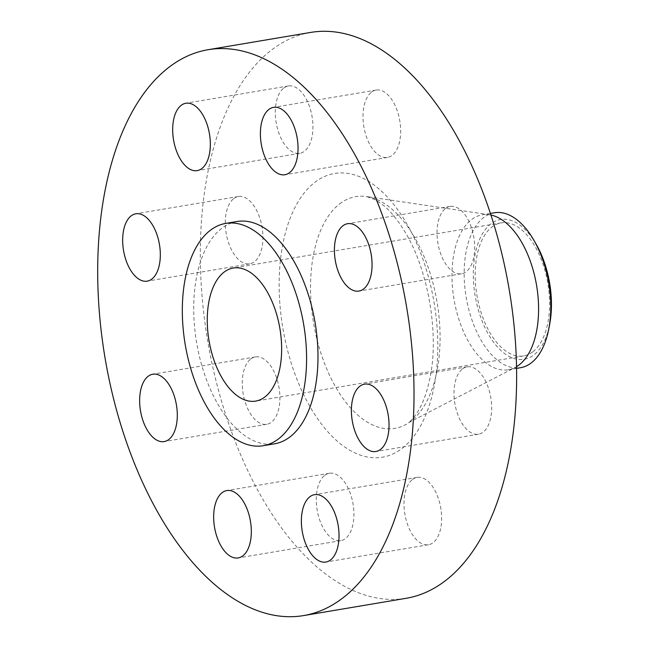 <?xml version="1.0" encoding="UTF-8"?>
<svg xmlns="http://www.w3.org/2000/svg" width="648" height="648" viewBox="0 0 648 648"><rect width="100%" height="100%" fill="white"/><g stroke="black" fill="none" stroke-linecap="round" stroke-linejoin="round"><path stroke-width="0.49" stroke-dasharray="3.24 2.43" d="M250.703 359.041A34.158 18.201 80.4 0 1 255.401 356.927A34.158 18.201 80.4 0 1 278.073 382.952A34.158 18.201 80.4 0 1 271.463 422.172A34.158 18.201 80.4 0 1 266.757 424.294A34.158 18.201 80.4 0 1 244.094 398.261A34.158 18.201 80.4 0 1 250.703 359.041M233.726 198.612A34.158 18.201 80.4 0 1 238.424 196.49A34.158 18.201 80.4 0 1 261.095 222.523A34.158 18.201 80.4 0 1 254.486 261.743A34.158 18.201 80.4 0 1 249.78 263.858A34.158 18.201 80.4 0 1 227.116 237.832A34.158 18.201 80.4 0 1 233.726 198.612M283.743 88.071A34.158 18.201 80.4 0 1 288.441 85.957A34.158 18.201 80.4 0 1 311.113 111.983A34.158 18.201 80.4 0 1 304.495 151.203A34.158 18.201 80.4 0 1 299.797 153.325A34.158 18.201 80.4 0 1 277.125 127.292A34.158 18.201 80.4 0 1 283.743 88.071M371.45 92.178A34.158 18.201 80.4 0 1 376.148 90.064A34.158 18.201 80.4 0 1 398.82 116.089A34.158 18.201 80.4 0 1 392.202 155.318A34.158 18.201 80.4 0 1 387.504 157.432A34.158 18.201 80.4 0 1 364.832 131.406A34.158 18.201 80.4 0 1 371.45 92.178M445.468 208.526A34.158 18.201 80.4 0 1 450.174 206.412A34.158 18.201 80.4 0 1 472.846 232.438A34.158 18.201 80.4 0 1 466.228 271.658A34.158 18.201 80.4 0 1 461.53 273.78A34.158 18.201 80.4 0 1 438.858 247.747A34.158 18.201 80.4 0 1 445.468 208.526M462.445 368.963A34.158 18.201 80.4 0 1 467.151 366.841A34.158 18.201 80.4 0 1 489.815 392.874A34.158 18.201 80.4 0 1 483.205 432.095A34.158 18.201 80.4 0 1 478.508 434.209A34.158 18.201 80.4 0 1 455.836 408.183A34.158 18.201 80.4 0 1 462.445 368.963M324.729 475.389A34.158 18.201 80.4 0 1 329.427 473.267A34.158 18.201 80.4 0 1 352.099 499.3A34.158 18.201 80.4 0 1 345.481 538.52A34.158 18.201 80.4 0 1 340.783 540.643A34.158 18.201 80.4 0 1 318.111 514.609A34.158 18.201 80.4 0 1 324.729 475.389M412.436 479.496A34.158 18.201 80.4 0 1 417.134 477.382A34.158 18.201 80.4 0 1 439.806 503.407A34.158 18.201 80.4 0 1 433.188 542.627A34.158 18.201 80.4 0 1 428.49 544.749A34.158 18.201 80.4 0 1 405.818 518.716A34.158 18.201 80.4 0 1 412.436 479.496M536.22 244.312A70.891 37.77 -99.6 0 0 490.844 223.9A70.891 37.77 -99.6 0 0 479.787 314.596A70.891 37.77 -99.6 0 0 533.92 354.91A70.891 37.77 -99.6 0 0 549.682 324.194M494.408 212.763A78.57 41.869 -99.6 0 0 483.594 217.631A78.57 41.869 -99.6 0 0 468.383 307.841A78.57 41.869 -99.6 0 0 520.53 367.708M490.941 215.031A78.57 41.869 -99.6 0 0 489.451 214.763A78.57 41.869 -99.6 0 0 482.225 214.812A78.57 41.869 -99.6 0 0 471.412 219.688A78.57 41.869 -99.6 0 0 456.2 309.898A78.57 41.869 -99.6 0 0 508.34 369.757A78.57 41.869 -99.6 0 0 515.192 367.44A78.57 41.869 -99.6 0 0 516.513 366.703M310.765 32.408A286.942 152.904 -99.6 0 0 271.285 50.196A286.942 152.904 -99.6 0 0 215.735 379.655A286.942 152.904 -99.6 0 0 406.166 598.298M237.119 221.495A112.728 60.07 -99.6 0 0 221.608 228.477A112.728 60.07 -99.6 0 0 199.778 357.915A112.728 60.07 -99.6 0 0 274.59 443.807M532.883 351.751A67.473 35.956 -99.6 0 0 545.948 274.282A67.473 35.956 -99.6 0 0 501.171 222.871A67.473 35.956 -99.6 0 0 491.881 227.051A67.473 35.956 -99.6 0 0 478.823 304.528A67.473 35.956 -99.6 0 0 523.6 355.938A67.473 35.956 -99.6 0 0 532.883 351.751M339.609 203.926A117.507 62.613 80.4 0 1 366.59 196.563A117.507 62.613 80.4 0 1 435.934 295.974A117.507 62.613 80.4 0 1 411.01 421.103A117.507 62.613 80.4 0 1 405.089 424.91A117.507 62.613 80.4 0 1 319.456 348.446A117.507 62.613 80.4 0 1 339.609 203.926M402.181 448.311A143.888 76.675 -99.6 0 0 424.626 264.222A143.888 76.675 -99.6 0 0 314.75 182.388A143.888 76.675 -99.6 0 0 292.305 366.476A143.888 76.675 -99.6 0 0 402.181 448.311M255.401 356.927L152.79 374.22M238.424 196.49L135.813 213.791M288.441 85.957L185.83 103.251M376.148 90.064L273.537 107.357M450.174 206.412L347.563 223.706M467.151 366.841L364.541 384.143M329.427 473.267L226.816 490.568M417.134 477.382L314.523 494.675M489.451 214.763L366.59 196.563L375.678 199.9L384.053 205.845C390.947 211.677 397.751 220.085 404.482 231.085C428.433 269.325 439.644 335.462 429.632 379.55C426.935 392.064 423.314 402.214 418.77 410.014C415.093 416.162 411.593 420.447 408.272 422.844L515.192 367.44M516.537 368.38L508.34 369.757M501.171 222.871L233.239 268.037M523.6 355.938L255.668 401.104M490.423 213.435L482.225 214.812M428.49 544.749L325.879 562.043M340.783 540.643L238.172 557.936M478.508 434.209L375.897 451.51M461.53 273.78L358.919 291.074M387.504 157.432L284.893 174.733M299.797 153.325L197.186 170.618M249.78 263.858L147.169 281.159M266.757 424.294L164.147 441.588"/><path stroke-width="0.97" d="M168.853 439.474A34.158 18.201 -99.6 0 0 175.462 400.253A34.158 18.201 -99.6 0 0 152.79 374.22A34.158 18.201 -99.6 0 0 148.092 376.342A34.158 18.201 -99.6 0 0 141.475 415.562A34.158 18.201 -99.6 0 0 164.147 441.588A34.158 18.201 -99.6 0 0 168.853 439.474M151.875 279.037A34.158 18.201 -99.6 0 0 158.485 239.817A34.158 18.201 -99.6 0 0 135.813 213.791A34.158 18.201 -99.6 0 0 131.115 215.906A34.158 18.201 -99.6 0 0 124.505 255.126A34.158 18.201 -99.6 0 0 147.169 281.159A34.158 18.201 -99.6 0 0 151.875 279.037M201.884 168.504A34.158 18.201 -99.6 0 0 208.502 129.284A34.158 18.201 -99.6 0 0 185.83 103.251A34.158 18.201 -99.6 0 0 181.132 105.373A34.158 18.201 -99.6 0 0 174.514 144.593A34.158 18.201 -99.6 0 0 197.186 170.618A34.158 18.201 -99.6 0 0 201.884 168.504M289.591 172.611A34.158 18.201 -99.6 0 0 296.209 133.391A34.158 18.201 -99.6 0 0 273.537 107.357A34.158 18.201 -99.6 0 0 268.839 109.48A34.158 18.201 -99.6 0 0 262.221 148.7A34.158 18.201 -99.6 0 0 284.893 174.733A34.158 18.201 -99.6 0 0 289.591 172.611M363.617 288.959A34.158 18.201 -99.6 0 0 370.227 249.739A34.158 18.201 -99.6 0 0 347.563 223.706A34.158 18.201 -99.6 0 0 342.857 225.828A34.158 18.201 -99.6 0 0 336.247 265.048A34.158 18.201 -99.6 0 0 358.919 291.074A34.158 18.201 -99.6 0 0 363.617 288.959M380.595 449.388A34.158 18.201 -99.6 0 0 387.204 410.168A34.158 18.201 -99.6 0 0 364.541 384.143A34.158 18.201 -99.6 0 0 359.834 386.257A34.158 18.201 -99.6 0 0 353.225 425.477A34.158 18.201 -99.6 0 0 375.897 451.51A34.158 18.201 -99.6 0 0 380.595 449.388M242.87 555.822A34.158 18.201 -99.6 0 0 249.488 516.594A34.158 18.201 -99.6 0 0 226.816 490.568A34.158 18.201 -99.6 0 0 222.118 492.683A34.158 18.201 -99.6 0 0 215.501 531.911A34.158 18.201 -99.6 0 0 238.172 557.936A34.158 18.201 -99.6 0 0 242.87 555.822M330.577 559.929A34.158 18.201 -99.6 0 0 337.195 520.709A34.158 18.201 -99.6 0 0 314.523 494.675A34.158 18.201 -99.6 0 0 309.825 496.797A34.158 18.201 -99.6 0 0 303.207 536.018A34.158 18.201 -99.6 0 0 325.879 562.043A34.158 18.201 -99.6 0 0 330.577 559.929M516.537 368.38L520.53 367.708A78.57 41.869 -99.6 0 0 531.336 362.839A78.57 41.869 -99.6 0 0 548.807 328.787A78.57 41.869 -99.6 0 0 533.887 240.254A78.57 41.869 -99.6 0 0 494.408 212.763L490.423 213.435M516.513 366.703A78.57 41.869 -99.6 0 0 519.153 364.889A78.57 41.869 -99.6 0 0 536.074 282.56A78.57 41.869 -99.6 0 0 490.941 215.031M303.556 615.592L406.166 598.298A286.942 152.904 -99.6 0 0 445.646 580.511A286.942 152.904 -99.6 0 0 501.196 251.043A286.942 152.904 -99.6 0 0 310.765 32.408L208.154 49.702A286.942 152.904 -99.6 0 0 168.674 67.489A286.942 152.904 -99.6 0 0 113.125 396.957A286.942 152.904 -99.6 0 0 303.556 615.592A286.942 152.904 -99.6 0 0 343.035 597.804A286.942 152.904 -99.6 0 0 398.585 268.345A286.942 152.904 -99.6 0 0 208.154 49.702M263.193 445.727L274.59 443.807A112.728 60.07 -99.6 0 0 290.101 436.817A112.728 60.07 -99.6 0 0 311.923 307.387A112.728 60.07 -99.6 0 0 237.119 221.495L225.715 223.414A112.728 60.07 -99.6 0 0 210.203 230.405A112.728 60.07 -99.6 0 0 188.382 359.834A112.728 60.07 -99.6 0 0 263.193 445.727A112.728 60.07 -99.6 0 0 278.705 438.737A112.728 60.07 -99.6 0 0 300.526 309.307A112.728 60.07 -99.6 0 0 225.715 223.414M264.951 396.924A67.473 35.956 -99.6 0 0 278.016 319.448A67.473 35.956 -99.6 0 0 233.239 268.037A67.473 35.956 -99.6 0 0 223.957 272.225A67.473 35.956 -99.6 0 0 210.892 349.693A67.473 35.956 -99.6 0 0 255.668 401.104A67.473 35.956 -99.6 0 0 264.951 396.924M548.807 328.787L549.682 324.194A70.891 37.77 -99.6 0 0 536.22 244.312L533.887 240.254"/></g></svg>
